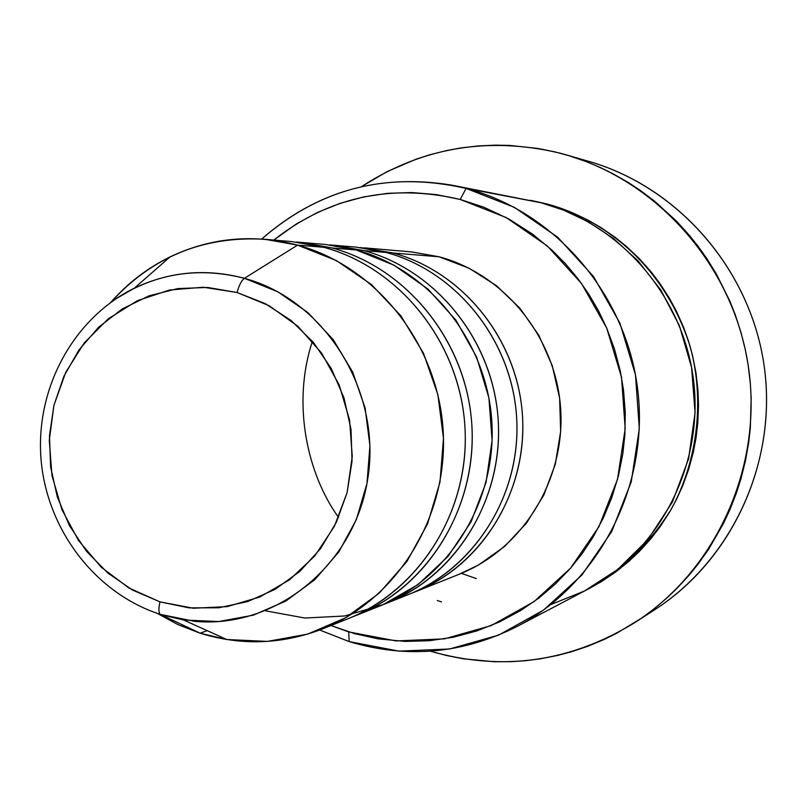 <?xml version="1.0" encoding="UTF-8"?>
<svg xmlns="http://www.w3.org/2000/svg" width="807" height="807" viewBox="0 0 807 807"><rect width="100%" height="100%" fill="white"/><g stroke="black" fill="none" stroke-linecap="round" stroke-linejoin="round"><path stroke-width="1.21" d="M335.248 623.276C411.933 599.551 467.858 519.284 465.215 433.228C462.946 347.171 402.239 268.368 323.768 247.285L297.581 245.126C376.042 266.31 437.707 343.59 443.104 429.818C448.763 516.046 397.538 599.208 322.699 628.855C282.208 644.46 241.323 645.903 200.065 633.182L177.974 624.608L157.042 613.28L177.974 624.608L200.065 633.182L160.26 614.349C158.576 612.574 158.485 608.417 159.988 601.871L128.777 587.92L101.198 567.139L78.551 540.579L61.887 509.55L51.971 475.565L49.288 440.239L53.948 405.255L65.76 372.299L84.21 342.955L108.431 318.694L137.291 300.739L169.43 290.036L203.253 287.221L237.076 292.507C239.043 285.254 241.485 280.523 244.41 278.304C197.614 266.36 154.258 273.512 114.342 299.75L134.406 288.129C169.571 271.505 206.229 268.227 244.41 278.304L297.581 245.126C253.237 233.657 210.718 237.591 170.015 256.919C147.409 268.025 127.698 283.136 110.902 302.272C152.352 256.727 203.677 235.735 264.898 239.286L297.581 245.126L323.768 247.285L292.043 241.626L264.898 239.286M360.275 247.547L393.11 253.005C460.535 271.162 514.14 335.036 521.826 408.06C529.634 481.073 490.646 554.318 428.618 585.751M397.367 598.552C468.211 576.067 519.496 502.004 516.884 423.019C514.594 344.034 458.578 271.848 386.018 252.42L356.593 247.184L333.614 245.207L363.856 250.584C433.823 269.467 489.516 335.984 497.516 412.034C505.636 488.064 465.125 564.275 400.766 596.867M265.654 610.838L304.854 618.041L344.66 615.983L383.063 604.645L418.117 584.5L447.976 556.457L471.036 521.897L486.026 482.566L492.099 440.501L488.911 397.912L476.614 357.057L455.874 320.097L427.831 288.936L393.998 265.17L356.169 249.958L325.635 244.521L300.718 242.372L332.121 247.971C404.821 267.631 462.794 337.023 471.117 416.351C479.59 495.659 437.434 575.088 370.554 608.932M550.878 604.554L584.48 590.996L617.648 569.51L647.89 539.651L672.382 502.085L688.613 458.769L695.059 412.74L691.589 367.427L679.464 325.836L660.802 290.006L638.004 260.843L613.229 238.307L588.142 221.754L563.881 210.244L541.134 202.779L466.123 188.424C555.236 211.626 626.847 294.848 637.883 390.931C649.08 486.994 598.401 583.945 517.075 626.484C462.693 653.831 406.738 658.875 349.209 641.615L319.703 630.015L349.209 641.615L348.685 631.911L331.001 625.526L354.495 633.636L378.08 638.841L405.175 641.414L429.354 640.718L453.363 637.227L476.876 630.923L499.563 621.904L521.181 610.233L538.935 597.987L555.488 583.895L570.579 568.158L582.291 553.41L592.731 537.674L603.233 518.155L611.787 497.616L618.323 476.221L622.762 454.24L624.85 435.064L625.274 412.528L623.508 390.023L620.27 370.938L614.51 349.138L606.682 328.005L598.401 310.634L588.696 294.02L577.701 278.375L565.445 263.728L552.089 250.251L532.65 234.191L508.955 219.04L483.645 207.137L460.192 199.46L466.123 188.424C388.853 170.852 320.712 187.718 261.7 239.033C316.102 191.309 379.401 173.344 451.597 185.116L541.134 202.779L451.597 185.116M273.815 240.052C328.943 196.847 391.062 183.32 460.192 199.46L436.133 194.578L411.772 192.54L387.481 193.337L363.473 196.969L340.151 203.334L317.696 212.352L296.462 223.882L273.815 240.052M530.421 200.287L545.673 203.657C590.926 215.025 660.55 254.376 690.005 346.042C704.582 398.154 698.408 459.909 671.061 509.57C648.102 545.552 620.472 572.042 588.182 589.039M363.856 250.584L386.018 252.42L363.856 250.584C436.446 270.113 493.289 341.038 498.201 420.175C503.356 499.311 456.016 575.774 386.724 603.233L383.002 604.675M329.629 244.914L333.614 245.207M411.429 251.915L439.169 256.797L393.11 253.005L439.169 256.797L411.741 251.935L363.957 247.82M361.445 186.649C421.809 147.52 487.64 136.262 558.948 152.886L565.788 154.752C658.885 181.383 733.593 266.814 748.392 366.63C763.21 466.436 716.515 569.873 635.17 622.389C570.357 662.144 502.095 671.747 430.363 651.188L446.705 655.556L463.279 658.784L494.237 661.74L511.779 661.659L525.831 660.681L539.822 658.905L557.112 655.546L570.801 651.955L587.627 646.336L604.009 639.527L616.78 633.202L641.222 618.344L652.782 609.86L666.602 598.269L677.043 588.293L689.289 574.967L698.428 563.639L708.939 548.75L723.526 523.37L729.75 510.034L736.448 492.895L740.947 478.823L745.446 460.858L748.674 442.629L750.339 427.861L751.166 398.113L750.328 383.264L748.109 364.744L745.406 350.107L740.887 332.07L735.106 314.357L729.619 300.557L716.374 274.027L706.629 258.29L698.085 246.276L688.885 234.766L676.508 221.168L654.921 201.457L640.365 190.452L628.25 182.463L612.533 173.505L599.53 167.17L586.255 161.612L569.308 155.791L555.468 152.019L537.997 148.458L509.742 145.431L495.559 145.149L477.926 145.946L460.404 148.014L446.533 150.576L429.516 154.863L416.14 159.181L387.138 171.609L361.445 186.649M332.121 247.971L356.169 249.958L332.121 247.971C407.535 268.287 466.688 342.259 471.833 424.795C477.23 507.31 428.023 586.992 356.058 615.499L352.013 617.062M296.381 242.05L300.708 242.372M356.058 615.499L379.29 606.208C449.237 578.488 497.021 501.248 491.816 421.294C486.843 341.331 429.435 269.669 356.169 249.958M322.699 628.845L347.988 618.737C420.649 589.947 470.34 509.429 464.882 426.005C459.687 342.582 399.919 267.813 323.768 247.285M200.065 633.182L226.777 639.527L267.46 641.404L307.638 634.12L345.457 617.859L379.098 593.286L406.94 561.46L427.589 523.814L439.986 482.122L443.477 438.362L437.878 394.673L423.453 353.173L400.918 315.86L371.412 284.508L336.398 260.58L297.581 245.126L244.41 278.304L277.82 291.791L307.931 312.581L333.301 339.747L352.669 372.037L365.087 407.928L369.929 445.686L366.973 483.494L356.381 519.547L338.698 552.119L314.811 579.688L285.9 601.013L253.368 615.156L218.747 621.551L183.643 619.998L160.573 614.541L200.065 633.182L207.228 630.671M159.988 601.871L132.509 590.058L107.684 572.92L86.389 551.141L69.412 525.539L57.347 497.072L50.609 466.799L49.469 435.81L53.948 405.255L63.914 376.254L79.015 349.875L98.736 327.117L122.361 308.859L149.043 295.836L177.792 288.583L207.51 287.443L237.076 292.507L265.311 303.654L291.085 320.49L313.368 342.38L331.233 368.476L343.953 397.76L350.984 429.052L352.054 461.079L347.111 492.573L336.388 522.24L320.339 548.931L299.629 571.578L275.116 589.332L247.789 601.548L218.737 607.782L189.09 607.873L159.988 601.871C158.485 608.417 158.576 612.574 160.26 614.349L194.638 621.34C275.933 629.067 355.241 564.91 367.952 477.623C381.55 390.507 324.747 299.962 244.41 278.304C241.485 280.523 239.043 285.254 237.076 292.507L269.165 305.722L297.854 326.26L321.61 353.103L339.172 384.899L349.572 419.973L352.266 456.51L347.111 492.573L334.411 526.265L314.861 555.852L289.531 579.829L259.773 597.029L227.15 606.622L193.317 608.236L159.988 601.871M635.17 622.389L655.213 609.406C733.331 558.969 778.109 459.879 763.926 364.32C749.753 268.761 678.132 186.942 588.737 161.36L565.788 154.752M530.512 200.307L545.673 203.657L559.362 207.782L572.738 212.887L588.343 220.311L600.842 227.503L615.166 237.339L626.484 246.478L639.174 258.492L650.876 271.606L659.753 283.277L669.326 298.096L676.357 311.078L683.559 327.249L688.532 341.2L692.527 355.453L695.987 372.874L697.984 390.558L698.509 405.336L697.793 423.09L696.058 437.757L693.314 452.233L688.684 469.301L682.672 485.834L676.619 499.16L669.659 512.001L660.166 526.628L651.34 538.158L639.769 551.04L629.339 560.956L615.953 571.81L601.76 581.413L588.152 589.06M517.075 626.484L586.094 590.159C658.573 552.21 703.593 466.486 693.738 381.711C684.003 296.926 620.522 223.438 541.134 202.779L514.795 197.735M393.11 253.005C463.077 271.788 517.791 339.908 522.492 415.928C527.425 491.927 481.809 565.435 415.01 591.924L459.536 574.11C522.401 549.174 565.263 480.326 560.683 409.24C556.305 338.143 504.97 274.41 439.169 256.797L469.099 268.267L496.406 285.648L519.99 308.304L538.864 335.359L552.27 365.742L559.634 398.224L560.653 431.513L555.297 464.247L543.807 495.105L526.668 522.875L504.607 546.47L478.531 564.981L458.911 574.362M415.01 591.924L411.57 593.256M386.724 603.233L408.14 594.668C475.555 567.946 521.584 493.723 516.601 416.957C511.85 340.181 456.621 271.374 386.018 252.42M441.5 601.871L437.323 600.539M338.567 517.458C307.598 474.577 291.519 404.458 312.43 341.27M476.342 578.609L461.392 573.353M582.17 159.564C675.267 183.29 750.692 267.863 764.29 366.882C778.009 465.901 728.307 567.624 645.156 615.57M349.209 641.615L398.89 651.118L449.519 648.999L498.575 635.149L543.504 610.112L581.928 574.988L611.736 531.5L631.235 481.87L639.315 428.688L635.472 374.801L619.897 323.123L593.448 276.418L557.627 237.157L514.402 207.338L466.123 188.424L460.192 199.46L506.201 217.557L547.388 246.024L581.504 283.479L606.682 328.015L621.521 377.273L625.193 428.628L617.516 479.328L598.955 526.658L570.579 568.148L533.982 601.669L491.17 625.607L444.405 638.862L396.106 640.94L348.685 631.911L349.209 641.615M170.015 256.919L134.406 288.129C72.963 318.372 35.316 388.823 41.026 459.112C46.705 529.422 95.145 593.306 160.27 614.359L183.643 619.998L226.777 639.527"/></g></svg>
